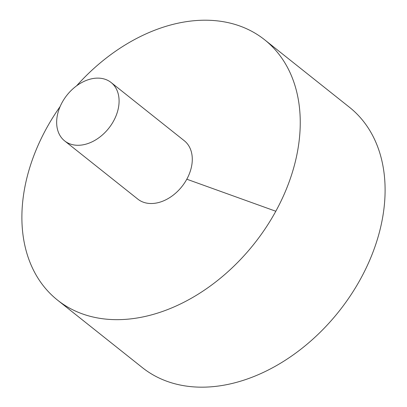 <?xml version="1.0" encoding="UTF-8"?>
<svg xmlns="http://www.w3.org/2000/svg" width="407" height="407" viewBox="0 0 407 407"><rect width="100%" height="100%" fill="white"/><g stroke="black" fill="none" stroke-linecap="round" stroke-linejoin="round"><path stroke-width="0.61" d="M60.139 106.522A166.336 118.839 -51.5 0 0 57.509 300.101L142.358 367.613A166.336 118.839 -51.5 0 0 167.129 381.359A166.336 118.839 -51.5 0 0 350.524 295.507A166.336 118.839 -51.5 0 0 349.481 107.285L264.631 39.774A166.336 118.839 -51.5 0 0 76.592 85.841M57.509 300.101A166.336 118.839 -51.5 0 0 82.28 313.848A166.336 118.839 -51.5 0 0 265.674 227.996A166.336 118.839 -51.5 0 0 264.631 39.774M64.642 140.898L137.841 199.135A37.307 26.659 -51.5 0 0 143.396 202.218A37.307 26.659 -51.5 0 0 184.534 182.962A37.307 26.659 -51.5 0 0 184.3 140.746L111.101 82.509A37.307 26.659 -51.5 0 0 67.013 95.106A37.307 26.659 -51.5 0 0 64.642 140.898A37.307 26.659 -51.5 0 0 70.202 143.981A37.307 26.659 -51.5 0 0 111.335 124.725A37.307 26.659 -51.5 0 0 111.101 82.509M275.809 211.248L186.803 179.207"/></g></svg>
